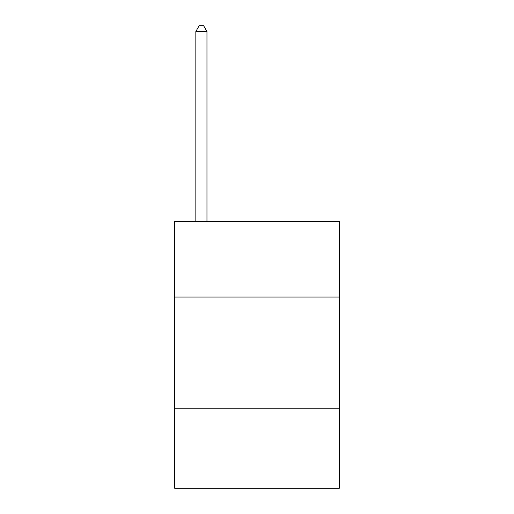<?xml version="1.0" encoding="UTF-8"?>
<svg xmlns="http://www.w3.org/2000/svg" width="514" height="514" viewBox="0 0 514 514"><rect width="100%" height="100%" fill="white"/><g stroke="black" fill="none" stroke-linecap="round" stroke-linejoin="round"><path stroke-width="0.77" d="M339.291 297.034L339.291 221.418L174.709 221.418L174.709 297.034L339.291 297.034L339.291 488.3L174.709 488.3L174.709 297.034M339.291 408.232L174.709 408.232M206.962 221.418L206.962 31.482L195.84 31.482L195.84 221.418M195.84 31.482L199.175 25.7L203.621 25.7L206.962 31.482"/></g></svg>
